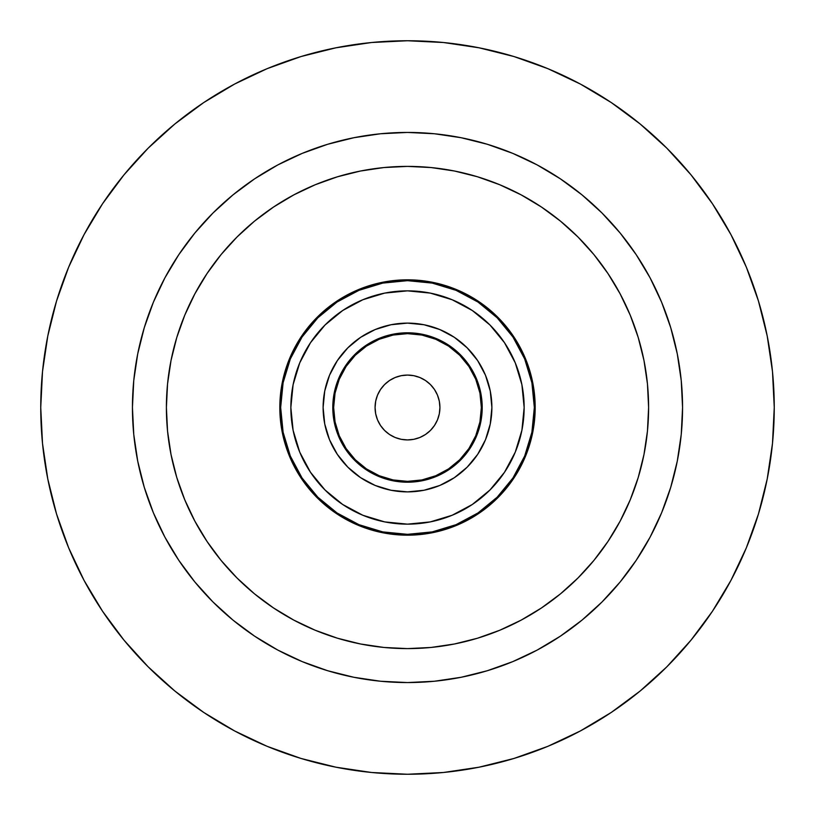 <?xml version="1.0" encoding="UTF-8"?>
<svg xmlns="http://www.w3.org/2000/svg" width="815" height="815" viewBox="0 0 815 815"><rect width="100%" height="100%" fill="white"/><g stroke="black" fill="none" stroke-linecap="round" stroke-linejoin="round"><path stroke-width="1.22" d="M682.562 407.5A275.062 275.062 0 0 1 407.5 682.562A275.062 275.062 0 0 1 132.438 407.5L133.762 380.544L137.725 353.842L144.286 327.65L153.373 302.243L164.915 277.834L178.791 254.688L194.877 232.998L213 213L232.998 194.877L254.688 178.791L277.834 164.915L302.243 153.373L327.65 144.286L353.842 137.725L380.544 133.762L407.5 132.438L434.456 133.762L461.158 137.725L487.35 144.286L512.757 153.373L537.167 164.915L560.312 178.791L582.002 194.877L602 213L620.123 232.998L636.209 254.688L650.085 277.834L661.627 302.243L670.714 327.65L677.275 353.842L681.238 380.544L682.562 407.5L681.238 434.456L677.275 461.158L670.714 487.35L661.627 512.757L650.085 537.167L636.209 560.312L620.123 582.002L602 602L582.002 620.123L560.312 636.209L537.167 650.085L512.757 661.627L487.35 670.714L461.158 677.275L434.456 681.238L407.5 682.562L380.544 681.238L353.842 677.275L327.65 670.714L302.243 661.627L277.834 650.085L254.688 636.209L232.998 620.123L213 602L194.877 582.002L178.791 560.312L164.915 537.167L153.373 512.757L144.286 487.35L137.725 461.158L133.762 434.456L132.438 407.5A275.062 275.062 0 0 1 407.5 132.438A275.062 275.062 0 0 1 682.562 407.5M166.392 407.5A241.108 241.108 0 0 1 407.5 166.392A241.108 241.108 0 0 1 648.608 407.5L647.446 383.865L643.972 360.464L638.227 337.512L630.25 315.232L620.134 293.848L607.97 273.555L593.88 254.545L577.988 237.012L560.455 221.12L541.445 207.03L521.152 194.867L499.768 184.75L477.488 176.774L454.536 171.028L431.135 167.554L407.5 166.392L383.865 167.554L360.464 171.028L337.512 176.774L315.232 184.75L293.848 194.867L273.555 207.03L254.545 221.12L237.012 237.012L221.12 254.545L207.03 273.555L194.867 293.848L184.75 315.232L176.774 337.512L171.028 360.464L167.554 383.865L166.392 407.5L167.554 431.135L171.028 454.536L176.774 477.488L184.75 499.768L194.867 521.152L207.03 541.445L221.12 560.455L237.012 577.988L254.545 593.88L273.555 607.97L293.848 620.134L315.232 630.25L337.512 638.227L360.464 643.972L383.865 647.446L407.5 648.608L431.135 647.446L454.536 643.972L477.488 638.227L499.768 630.25L521.152 620.134L541.445 607.97L560.455 593.88L577.988 577.988L593.88 560.455L607.97 541.445L620.134 521.152L630.25 499.768L638.227 477.488L643.972 454.536L647.446 431.135L648.608 407.5A241.108 241.108 0 0 1 407.5 648.608A241.108 241.108 0 0 1 166.392 407.5M535.18 407.5A127.68 127.68 0 0 1 407.5 535.18A127.68 127.68 0 0 1 279.82 407.5A127.68 127.68 0 0 1 407.5 279.82A127.68 127.68 0 0 1 535.18 407.5L532.735 432.408L525.461 456.359L513.664 478.436L497.782 497.782L478.436 513.664L456.359 525.461L432.408 532.735L407.5 535.18L382.592 532.735L358.641 525.461L336.564 513.664L317.218 497.782L301.336 478.436L289.539 456.359L282.265 432.408L279.82 407.5L282.265 382.592L289.539 358.641L301.336 336.564L317.218 317.218L336.564 301.336L358.641 289.539L382.592 282.265L407.5 279.82L432.408 282.265L456.359 289.539L478.436 301.336L497.782 317.218L513.664 336.564L525.461 358.641L532.735 382.592L535.18 407.5M40.75 407.5A366.75 366.75 0 0 1 407.5 40.75A366.75 366.75 0 0 1 774.25 407.5L772.488 371.548L767.2 335.953L758.459 301.041L746.336 267.147L730.943 234.618L712.442 203.74L690.998 174.838L666.833 148.167L640.162 124.002L611.26 102.558L580.382 84.057L547.853 68.664L513.959 56.541L479.047 47.8L443.452 42.512L407.5 40.75L371.548 42.512L335.953 47.8L301.041 56.541L267.147 68.664L234.618 84.057L203.74 102.558L174.838 124.002L148.167 148.167L124.002 174.838L102.558 203.74L84.057 234.618L68.664 267.147L56.541 301.041L47.8 335.953L42.512 371.548L40.75 407.5L42.512 443.452L47.8 479.047L56.541 513.959L68.664 547.853L84.057 580.382L102.558 611.26L124.002 640.162L148.167 666.833L174.838 690.998L203.74 712.442L234.618 730.943L267.147 746.336L301.041 758.459L335.953 767.2L371.548 772.488L407.5 774.25L443.452 772.488L479.047 767.2L513.959 758.459L547.853 746.336L580.382 730.943L611.26 712.442L640.162 690.998L666.833 666.833L690.998 640.162L712.442 611.26L730.943 580.382L746.336 547.853L758.459 513.959L767.2 479.047L772.488 443.452L774.25 407.5A366.75 366.75 0 0 1 407.5 774.25A366.75 366.75 0 0 1 40.75 407.5M524.147 407.5A116.647 116.647 0 0 1 407.5 524.147A116.647 116.647 0 0 1 290.853 407.5L293.094 430.259L299.737 452.142L310.515 472.303L325.022 489.978L342.697 504.485L362.858 515.263L384.741 521.906L407.5 524.147L430.259 521.906L452.142 515.263L472.303 504.485L489.978 489.978L504.485 472.303L515.263 452.142L521.906 430.259L524.147 407.5L521.906 384.741L515.263 362.858L504.485 342.697L489.978 325.022L472.303 310.515L452.142 299.737L430.259 293.094L407.5 290.853L384.741 293.094L362.858 299.737L342.697 310.515L325.022 325.022L310.515 342.697L299.737 362.858L293.094 384.741L290.853 407.5A116.647 116.647 0 0 1 407.5 290.853A116.647 116.647 0 0 1 524.147 407.5M323.117 407.5A84.383 84.383 0 0 1 407.5 323.117A84.383 84.383 0 0 1 491.883 407.5L490.263 423.963L485.465 439.794L477.661 454.383L467.168 467.168L454.383 477.661L439.794 485.465L423.963 490.263L407.5 491.883L391.037 490.263L375.206 485.465L360.617 477.661L347.832 467.168L337.339 454.383L329.535 439.794L324.737 423.963L323.117 407.5L324.737 391.037L329.535 375.206L337.339 360.617L347.832 347.832L360.617 337.339L375.206 329.535L391.037 324.737L407.5 323.117L423.963 324.737L439.794 329.535L454.383 337.339L467.168 347.832L477.661 360.617L485.465 375.206L490.263 391.037L491.883 407.5A84.383 84.383 0 0 1 407.5 491.883A84.383 84.383 0 0 1 323.117 407.5M280.38 407.5A127.12 127.12 0 0 1 407.5 280.38A127.12 127.12 0 0 1 534.62 407.5A127.12 127.12 0 0 0 407.5 280.38A127.12 127.12 0 0 0 280.38 407.5L280.666 407.5A126.834 126.834 0 0 1 407.5 280.666A126.834 126.834 0 0 1 534.334 407.5L534.334 407.5A126.834 126.834 0 0 1 407.5 534.334A126.834 126.834 0 0 1 280.666 407.5L280.38 407.5A127.12 127.12 0 0 0 407.5 534.62A127.12 127.12 0 0 0 534.62 407.5A127.12 127.12 0 0 1 407.5 534.62A127.12 127.12 0 0 1 280.38 407.5M482.205 407.5A74.705 74.705 0 0 1 407.5 482.205A74.705 74.705 0 0 1 332.795 407.5A74.705 74.705 0 0 1 407.5 332.795A74.705 74.705 0 0 1 482.205 407.5L480.769 392.922L482.205 407.5L480.769 422.078L476.52 436.086L469.613 449.004L460.322 460.322L449.004 469.613L436.086 476.52L422.078 480.769L407.5 482.205L422.078 480.769M334.231 422.078L332.795 407.5L334.231 422.078L338.48 436.086L345.387 449.004L354.678 460.322L365.996 469.613L378.914 476.52L392.922 480.769L407.5 482.205M392.922 334.231L407.5 332.795L392.922 334.231L378.914 338.48L365.996 345.387L354.678 354.678L345.387 365.996L338.48 378.914L334.231 392.922L332.795 407.5M480.769 392.922L476.52 378.914L469.613 365.996L460.322 354.678L449.004 345.387L436.086 338.48L422.078 334.231L407.5 332.795M302.039 477.967L317.819 497.181L302.039 477.967L290.323 456.033L283.1 432.245L280.666 407.5L283.1 382.755L290.323 358.967L302.039 337.033L317.819 317.819L302.039 337.033M477.967 512.961L497.181 497.181L512.961 477.967L497.181 497.181L477.967 512.961L456.033 524.677L432.245 531.9L407.5 534.334L382.755 531.9L358.967 524.677L337.033 512.961L317.819 497.181M512.961 337.033L497.181 317.819L477.967 302.039L497.181 317.819L512.961 337.033L524.677 358.967L531.9 382.755L534.334 407.5L531.9 432.245L524.677 456.033L512.961 477.967M337.033 302.039L317.819 317.819L337.033 302.039L358.967 290.323L382.755 283.1L407.5 280.666L432.245 283.1L456.033 290.323L477.967 302.039M333.641 407.5A73.859 73.859 0 0 1 407.5 333.641A73.859 73.859 0 0 1 481.359 407.5A73.859 73.859 0 0 1 407.5 481.359A73.859 73.859 0 0 1 333.641 407.5A73.859 73.859 0 0 1 407.5 333.641A73.859 73.859 0 0 1 481.359 407.5L479.943 393.095L475.736 379.24L468.91 366.465L459.731 355.269L448.535 346.09L435.76 339.264L421.905 335.057L407.5 333.641L393.095 335.057L379.24 339.264L366.465 346.09L355.269 355.269L346.09 366.465L339.264 379.24L335.057 393.095L333.641 407.5L335.057 421.905L339.264 435.76L346.09 448.535L355.269 459.731L366.465 468.91L379.24 475.736L393.095 479.943L407.5 481.359L421.905 479.943L435.76 475.736L448.535 468.91L459.731 459.731L468.91 448.535L475.736 435.76L479.943 421.905L481.359 407.5A73.859 73.859 0 0 1 407.5 481.359A73.859 73.859 0 0 1 333.641 407.5M468.91 366.465L459.731 355.269L468.91 366.465L459.731 355.269L448.535 346.09M366.465 346.09L355.269 355.269L366.465 346.09L355.269 355.269L346.09 366.465M346.09 448.535L355.269 459.731L346.09 448.535L355.269 459.731L366.465 468.91M448.535 468.91L459.731 459.731L448.535 468.91L459.731 459.731L468.91 448.535M375.073 407.49L375.073 407.5A32.427 32.427 0 0 1 407.5 375.073A32.427 32.427 0 0 1 439.927 407.5A32.427 32.427 0 0 1 407.5 439.927A32.427 32.427 0 0 1 375.073 407.5L375.695 401.174L377.539 395.092L380.534 389.478L384.568 384.568L389.478 380.534L395.092 377.539L401.174 375.695L407.5 375.073L413.826 375.695L419.908 377.539L425.522 380.534L430.432 384.568L434.466 389.478L437.461 395.092L439.305 401.174L439.927 407.5L439.305 413.826L437.461 419.908L434.466 425.522L430.432 430.432L425.522 434.466L419.908 437.461L413.826 439.305L407.5 439.927L401.174 439.305L395.092 437.461L389.478 434.466L384.568 430.432L380.534 425.522L377.539 419.908L375.695 413.826L375.073 407.5M375.471 402.406L375.267 403.904M434.466 425.522L430.432 430.432L425.522 434.466M389.478 434.466L384.568 430.432L380.534 425.522M380.534 389.478L384.568 384.568L389.478 380.534M425.522 380.534L430.432 384.568L434.466 389.478"/></g></svg>
